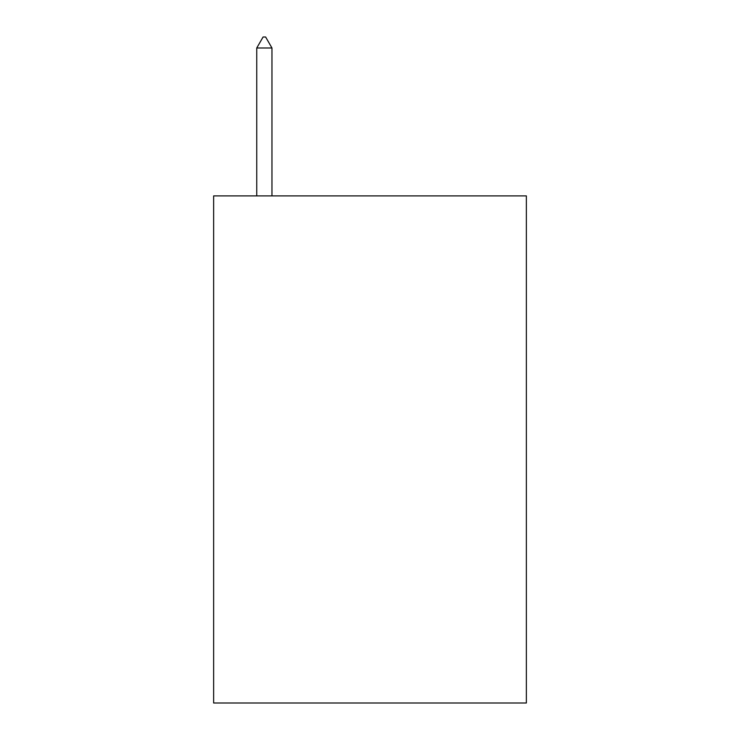 <?xml version="1.0" encoding="UTF-8"?>
<svg xmlns="http://www.w3.org/2000/svg" width="740" height="740" viewBox="0 0 740 740"><rect width="100%" height="100%" fill="white"/><g stroke="black" fill="none" stroke-linecap="round" stroke-linejoin="round"><path stroke-width="1.11" d="M526.362 195.897L526.362 703L213.638 703L213.638 195.897L526.362 195.897M271.959 47.989L265.623 37L263.089 37L256.743 47.989L271.959 47.989L271.959 195.897M256.743 47.989L256.743 195.897"/></g></svg>
